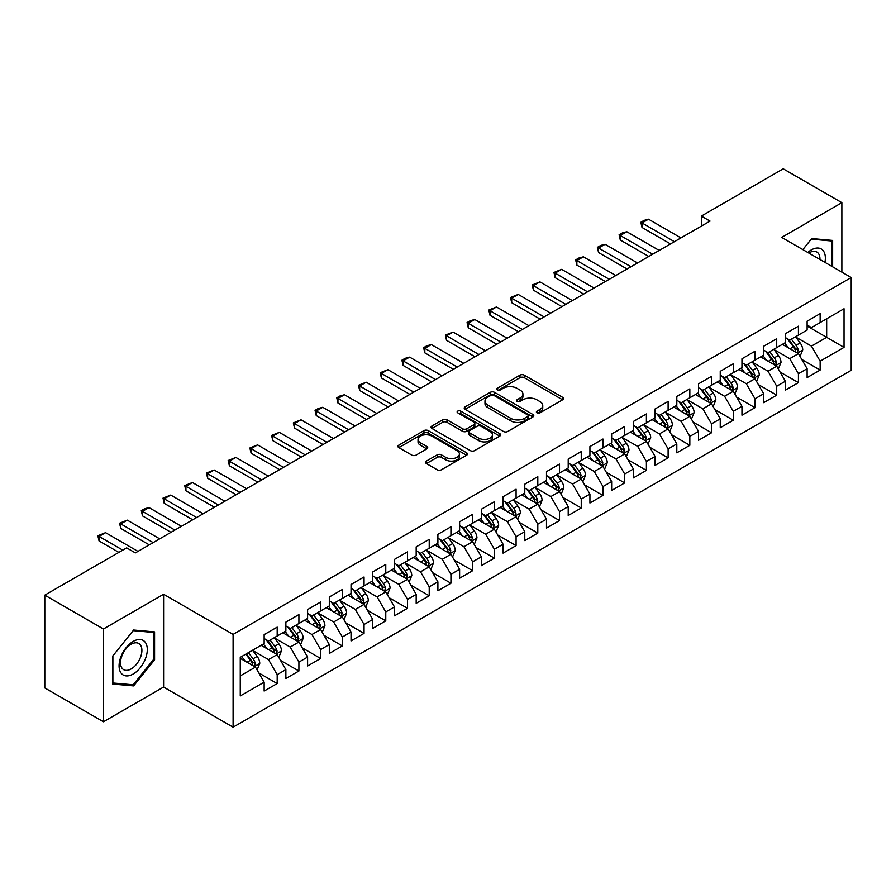 <?xml version="1.0" encoding="UTF-8"?>
<svg xmlns="http://www.w3.org/2000/svg" width="896" height="896" viewBox="0 0 896 896"><rect width="100%" height="100%" fill="white"/><g stroke="black" fill="none" stroke-linecap="round" stroke-linejoin="round"><path stroke-width="1.34" d="M536.995 412.866A2.106 1.221 0 0 0 539.986 412.866L562.632 399.784A3.013 1.736 0 0 0 563.517 398.552A3.013 1.736 0 0 0 562.632 397.32L524.261 375.166A3.013 1.736 0 0 0 519.994 375.166L497.347 388.248A2.106 1.221 0 0 0 496.731 389.11A2.106 1.221 0 0 0 497.347 389.973A2.106 1.221 0 0 0 500.326 389.973L503.261 388.282A9.643 5.566 0 0 1 516.902 388.282L520.106 390.13A9.643 5.566 0 0 1 522.928 394.061A9.643 5.566 0 0 1 520.106 398.003L517.171 399.694A2.106 1.221 0 0 0 516.555 400.557A2.106 1.221 0 0 0 517.171 401.419A2.106 1.221 0 0 0 520.162 401.419L523.085 399.728A9.643 5.566 0 0 1 536.726 399.728L539.93 401.576A9.643 5.566 0 0 1 542.752 405.507A9.643 5.566 0 0 1 539.93 409.45L536.995 411.141A2.106 1.221 0 0 0 536.379 412.003A2.106 1.221 0 0 0 536.995 412.866L536.995 411.141M426.406 461.082A3.013 1.736 0 0 0 425.533 462.314A3.013 1.736 0 0 0 426.406 463.546L437.181 469.762A3.013 1.736 0 0 0 441.437 469.762L466.592 455.235A3.013 1.736 0 0 0 467.477 454.003A3.013 1.736 0 0 0 466.592 452.771L428.221 430.618A3.013 1.736 0 0 0 423.954 430.618L398.798 445.144A3.013 1.736 0 0 0 397.925 446.376A3.013 1.736 0 0 0 398.798 447.608L411.813 455.112A3.013 1.736 0 0 0 416.069 455.112L426.832 448.896A3.013 1.736 0 0 0 427.717 447.664A3.013 1.736 0 0 0 426.832 446.432L420.392 442.714A8.064 4.659 0 0 1 418.029 439.421A8.064 4.659 0 0 1 423.002 435.12A8.064 4.659 0 0 1 431.794 436.128L457.05 450.71A8.064 4.659 0 0 1 459.413 454.003A8.064 4.659 0 0 1 454.44 458.304A8.064 4.659 0 0 1 445.648 457.296L441.437 454.866A3.013 1.736 0 0 0 437.181 454.866L426.406 461.082L426.406 463.546M103.443 629.003L103.443 721.784L163.598 687.053L163.598 594.261L103.443 629.003L44.8 595.146L126.683 547.87L135.363 552.888L710.035 221.11L701.344 216.093L701.344 226.128M163.598 594.261L233.094 634.39L851.2 277.536L851.2 370.317L233.094 727.182L233.094 634.39M841.859 272.138L841.859 202.675L781.704 237.406L851.2 277.536M841.859 202.675L783.227 168.818L701.344 216.093M503.474 431.48A3.013 1.736 0 0 0 507.741 431.48L532.896 416.954A3.013 1.736 0 0 0 533.781 415.722A3.013 1.736 0 0 0 532.896 414.49L494.525 392.336A3.013 1.736 0 0 0 490.258 392.336L465.102 406.862A3.013 1.736 0 0 0 464.218 408.094A3.013 1.736 0 0 0 465.102 409.326L503.474 431.48M458.595 413.325A2.106 1.221 0 0 1 460.734 413.616L460.734 411.107L499.744 433.63A3.013 1.736 0 0 1 500.629 434.862A3.013 1.736 0 0 1 499.744 436.094L474.589 450.621A3.013 1.736 0 0 1 470.322 450.621L431.95 428.467L431.95 426.003A3.013 1.736 0 0 0 431.066 427.235A3.013 1.736 0 0 0 431.95 428.467M431.95 426.003L442.714 419.787A3.013 1.736 0 0 1 446.981 419.787L462.549 428.77A3.013 1.736 0 0 0 466.805 428.77L473.95 424.648A3.013 1.736 0 0 0 474.835 423.416A3.013 1.736 0 0 0 473.95 422.184L457.744 412.832A2.106 1.221 0 0 1 457.128 411.97A2.106 1.221 0 0 1 458.427 410.85A2.106 1.221 0 0 1 460.734 411.107M807.117 326.054L826.661 337.344L826.661 318.786L844.032 308.75L820.142 322.549L820.142 313.645L807.117 321.171L807.117 330.075L798.426 335.082L798.426 326.189L785.389 333.704L785.389 342.608L776.709 347.626L776.709 338.722L763.672 346.248L763.672 355.152L754.992 360.17L754.992 351.266L741.955 358.781L741.955 367.685L733.275 372.702L733.275 363.798L720.238 371.325L720.238 380.229L711.547 385.246L711.547 376.342L698.522 383.858L698.522 392.762L689.83 397.779L689.83 388.875L676.805 396.402L676.805 405.306L668.114 410.323L668.114 401.419L655.088 408.946L655.088 417.838L646.397 422.856L646.397 413.952L633.36 421.478L633.36 430.382L624.68 435.4L624.68 426.496L611.643 434.022L611.643 442.926L602.963 447.933L602.963 439.029L589.926 446.555L589.926 455.459L581.246 460.477L581.246 451.573L568.21 459.099L568.21 468.003L559.518 473.01L559.518 464.117L546.493 471.632L546.493 480.536L537.802 485.554L537.802 476.65L524.776 484.176L524.776 493.08L516.085 498.098L516.085 489.194L503.059 496.709L503.059 505.613L494.368 510.63L494.368 501.726L481.342 509.253L481.342 518.157L472.651 523.174L472.651 514.27L459.614 521.797L459.614 530.69L450.934 535.707L450.934 526.803L437.898 534.33L437.898 543.234L429.218 548.251L429.218 539.347L416.181 546.874L416.181 555.766L407.501 560.784L407.501 551.88L394.464 559.406L394.464 568.31L385.773 573.328L385.773 564.424L372.747 571.95L372.747 580.854L364.056 585.861L364.056 576.968L351.03 584.483L351.03 593.387L342.339 598.405L342.339 589.501L329.314 597.027L329.314 605.931L320.622 610.949L320.622 602.045L307.597 609.56L307.597 618.464L298.906 623.482L298.906 614.578L285.869 622.104L285.869 631.008L277.189 636.026L277.189 627.122L264.152 634.637L264.152 643.541L240.262 657.339L240.262 695.957L264.152 682.17L255.472 667.117L240.262 658.336M844.032 308.75L844.032 347.379L820.142 361.166L811.451 346.125L795.704 337.03M801.786 359.475L820.142 370.07L820.142 361.166M820.142 370.07L807.117 377.597L807.117 368.693L798.426 373.71L789.734 358.658L773.987 349.574M780.069 372.019L798.426 382.614L798.426 373.71M798.426 382.614L785.389 390.13L785.389 381.226L776.709 386.243L768.018 371.202L752.27 362.107M758.352 384.552L776.709 395.147L776.709 386.243M776.709 395.147L763.672 402.674L763.672 393.77L754.992 398.787L746.301 383.734L730.554 374.651M736.635 397.096L754.992 407.691L754.992 398.787M754.992 407.691L741.955 415.206L741.955 406.314L733.275 411.32L724.584 396.278L708.837 387.184M714.918 409.629L733.275 420.224L733.275 411.32M733.275 420.224L720.238 427.75L720.238 418.846L711.547 423.864L702.867 408.811L687.12 399.728M693.202 422.173L711.547 432.768L711.547 423.864M711.547 432.768L698.522 440.294L698.522 431.39L689.83 436.397L681.15 421.355L665.403 412.261M671.485 434.706L689.83 445.301L689.83 436.397M689.83 445.301L676.805 452.827L676.805 443.923L668.114 448.941L659.422 433.899L643.686 424.805M649.768 447.25L668.114 457.845L668.114 448.941M668.114 457.845L655.088 465.371L655.088 456.467L646.397 461.485L637.706 446.432L621.958 437.338M628.04 459.782L646.397 470.378L646.397 461.485M646.397 470.378L633.36 477.904L633.36 469L624.68 474.018L615.989 458.976L600.242 449.882M606.323 472.326L624.68 482.922L624.68 474.018M624.68 482.922L611.643 490.448L611.643 481.544L602.963 486.562L594.272 471.509L578.525 462.414M584.606 484.87L602.963 495.466L602.963 486.562M602.963 495.466L589.926 502.981L589.926 494.077L581.246 499.094L572.555 484.053L556.808 474.958M562.89 497.403L581.246 507.998L581.246 499.094M581.246 507.998L568.21 515.525L568.21 506.621L559.518 511.638L550.838 496.586L535.091 487.502M541.173 509.947L559.518 520.542L559.518 511.638M559.518 520.542L546.493 528.058L546.493 519.154L537.802 524.171L529.122 509.13L513.374 500.035M519.456 522.48L537.802 533.075L537.802 524.171M537.802 533.075L524.776 540.602L524.776 531.698L516.085 536.715L507.405 521.662L491.658 512.579M497.739 535.024L516.085 545.619L516.085 536.715M516.085 545.619L503.059 553.134L503.059 544.242L494.368 549.248L485.677 534.206L469.93 525.112M476.011 547.557L494.368 558.152L494.368 549.248M494.368 558.152L481.342 565.678L481.342 556.774L472.651 561.792L463.96 546.739L448.213 537.656M454.294 560.101L472.651 570.696L472.651 561.792M472.651 570.696L459.614 578.222L459.614 569.318L450.934 574.325L442.243 559.283L426.496 550.189M432.578 572.634L450.934 583.229L450.934 574.325M450.934 583.229L437.898 590.755L437.898 581.851L429.218 586.869L420.526 571.827L404.779 562.733M410.861 585.178L429.218 595.773L429.218 586.869M429.218 595.773L416.181 603.299L416.181 594.395L407.501 599.413L398.81 584.36L383.062 575.266M389.144 597.71L407.501 608.306L407.501 599.413M407.501 608.306L394.464 615.832L394.464 606.928L385.773 611.946L377.093 596.904L361.346 587.81M367.427 610.254L385.773 620.85L385.773 611.946M385.773 620.85L372.747 628.376L372.747 619.472L364.056 624.49L355.376 609.437L339.629 600.354M345.71 622.798L364.056 633.394L364.056 624.49M364.056 633.394L351.03 640.909L351.03 632.005L342.339 637.022L333.648 621.981L317.912 612.886M323.994 635.331L342.339 645.926L342.339 637.022M342.339 645.926L329.314 653.453L329.314 644.549L320.622 649.566L311.931 634.514L296.184 625.43M302.266 647.875L320.622 658.47L320.622 649.566M320.622 658.47L307.597 665.986L307.597 657.082L298.906 662.099L290.214 647.058L274.467 637.963M280.549 660.408L298.906 671.003L298.906 662.099M298.906 671.003L285.869 678.53L285.869 669.626L277.189 674.643L268.498 659.59L252.75 650.507M258.832 672.952L277.189 683.547L277.189 674.643M277.189 683.547L264.152 691.062L264.152 682.17M264.152 638.534L268.498 641.032L277.189 636.026M240.262 675.898L255.472 667.117M285.869 625.99L290.214 628.499L298.906 623.482M268.498 659.59L277.189 654.584L261.117 645.299M285.869 669.626L277.189 654.584M307.597 613.446L311.931 615.955L320.622 610.949M290.214 647.058L298.906 642.04L282.834 632.766M307.597 657.082L298.906 642.04M329.314 600.914L333.648 603.422L342.339 598.405M311.931 634.514L320.622 629.496L304.55 620.222M329.314 644.549L320.622 629.496M351.03 588.37L355.376 590.878L364.056 585.861M333.648 621.981L342.339 616.963L326.267 607.678M351.03 632.005L342.339 616.963M372.747 575.837L377.093 578.346L385.773 573.328M355.376 609.437L364.056 604.419L347.984 595.146M372.747 619.472L364.056 604.419M394.464 563.293L398.81 565.802L407.501 560.784M377.093 596.904L385.773 591.886L369.701 582.602M394.464 606.928L385.773 591.886M416.181 550.76L420.526 553.269L429.218 548.251M398.81 584.36L407.501 579.342L391.429 570.069M416.181 594.395L407.501 579.342M437.898 538.216L442.243 540.725L450.934 535.707M420.526 571.827L429.218 566.81L413.146 557.525M437.898 581.851L429.218 566.81M459.614 525.683L463.96 528.181L472.651 523.174M442.243 559.283L450.934 554.266L434.862 544.992M459.614 569.318L450.934 554.266M481.342 513.139L485.677 515.648L494.368 510.63M463.96 546.739L472.651 541.733L456.579 532.448M481.342 556.774L472.651 541.733M503.059 500.595L507.405 503.104L516.085 498.098M485.677 534.206L494.368 529.189L478.296 519.915M503.059 544.242L494.368 529.189M524.776 488.062L529.122 490.571L537.802 485.554M507.405 521.662L516.085 516.656L500.013 507.371M524.776 531.698L516.085 516.656M546.493 475.518L550.838 478.027L559.518 473.01M529.122 509.13L537.802 504.112L521.73 494.838M546.493 519.154L537.802 504.112M568.21 462.986L572.555 465.494L581.246 460.477M550.838 496.586L559.518 491.568L543.446 482.294M568.21 506.621L559.518 491.568M589.926 450.442L594.272 452.95L602.963 447.933M572.555 484.053L581.246 479.035L565.174 469.75M589.926 494.077L581.246 479.035M611.643 437.909L615.989 440.418L624.68 435.4M594.272 471.509L602.963 466.491L586.891 457.218M611.643 481.544L602.963 466.491M633.36 425.365L637.706 427.874L646.397 422.856M615.989 458.976L624.68 453.958L608.608 444.674M633.36 469L624.68 453.958M655.088 412.832L659.422 415.341L668.114 410.323M637.706 446.432L646.397 441.414L630.325 432.141M655.088 456.467L646.397 441.414M676.805 400.288L681.15 402.797L689.83 397.779M659.422 433.899L668.114 428.882L652.042 419.597M676.805 443.923L668.114 428.882M698.522 387.755L702.867 390.253L711.547 385.246M681.15 421.355L689.83 416.338L673.758 407.064M698.522 431.39L689.83 416.338M720.238 375.211L724.584 377.72L733.275 372.702M702.867 408.811L711.547 403.805L695.475 394.52M720.238 418.846L711.547 403.805M741.955 362.667L746.301 365.176L754.992 360.17M724.584 396.278L733.275 391.261L717.203 381.987M741.955 406.314L733.275 391.261M763.672 350.134L768.018 352.643L776.709 347.626M746.301 383.734L754.992 378.728L738.92 369.443M763.672 393.77L754.992 378.728M785.389 337.59L789.734 340.099L798.426 335.082M768.018 371.202L776.709 366.184L760.637 356.899M785.389 381.226L776.709 366.184M807.117 325.058L811.451 327.566L820.142 322.549M789.734 358.658L798.426 353.64L782.354 344.366M807.117 368.693L798.426 353.64M44.8 595.146L44.8 687.938L103.443 721.784M163.598 687.053L233.094 727.182M811.451 346.125L826.661 337.344L844.032 347.379M832.63 266.806L832.63 240.43L811.675 238.56L802.805 249.592M154.582 659.837L154.582 631.893L133.627 630.022L112.672 656.096L112.672 684.04L133.627 685.91L154.582 659.837L153.496 659.21M537.835 413.157L539.93 411.958A9.643 5.566 0 0 0 542.752 408.016L542.752 405.507M522.928 394.061L522.928 396.57A9.643 5.566 0 0 1 520.106 400.512L518.011 401.71M562.587 399.806L524.261 377.675A3.013 1.736 0 0 0 519.994 377.675L498.187 390.264M532.851 416.976L494.525 394.845A3.013 1.736 0 0 0 490.258 394.845L465.147 409.349M527.565 416.584A2.106 1.221 0 0 0 528.181 415.722A2.106 1.221 0 0 0 527.565 414.859L493.886 395.416A2.106 1.221 0 0 0 490.896 395.416L487.805 397.197A9.643 5.566 0 0 0 484.982 401.139A9.643 5.566 0 0 0 487.805 405.082L510.832 418.376A9.643 5.566 0 0 0 524.474 418.376L527.565 416.584L527.565 419.093A2.106 1.221 0 0 0 528.181 418.23L528.181 415.722M484.982 401.139L484.982 403.648A9.643 5.566 0 0 0 487.805 407.59L487.805 405.082M527.565 419.093L524.474 420.885A9.643 5.566 0 0 1 510.832 420.885L487.805 407.59M431.995 428.49L442.714 422.296L442.714 419.787M474.835 423.416L474.835 425.925A3.013 1.736 0 0 1 473.95 427.157L466.805 431.278A3.013 1.736 0 0 1 462.549 431.278L446.981 422.296A3.013 1.736 0 0 0 442.714 422.296M460.734 413.616L499.699 436.117M478.688 438.099A8.064 4.659 0 0 0 487.48 439.107A8.064 4.659 0 0 0 492.464 434.806A8.064 4.659 0 0 0 490.101 431.514L481.197 426.373A3.013 1.736 0 0 0 476.93 426.373L469.795 430.494A3.013 1.736 0 0 0 468.91 431.726A3.013 1.736 0 0 0 469.795 432.958L478.688 438.099L478.688 440.608A8.064 4.659 0 0 0 487.48 441.616A8.064 4.659 0 0 0 492.464 437.315L492.464 434.806M468.91 431.726L468.91 434.235A3.013 1.736 0 0 0 469.795 435.467L469.795 432.958M478.688 440.608L469.795 435.467M459.413 454.003L459.413 456.512A8.064 4.659 0 0 1 454.44 460.813A8.064 4.659 0 0 1 445.648 459.805L441.437 457.374A3.013 1.736 0 0 0 437.181 457.374L426.451 463.568M418.029 439.421L418.029 441.93A8.064 4.659 0 0 0 420.392 445.222L420.392 442.714M426.798 448.918L420.392 445.222M466.558 455.258L428.221 433.126A3.013 1.736 0 0 0 423.954 433.126L398.843 447.63M131.41 684.634L133.627 685.91M800.027 356.429L802.726 349.854A8.142 4.704 -120 0 0 800.128 342.922L795.514 336.773M788.155 347.715L784.65 343.034M796.891 352.755L798.325 350.202A8.142 4.704 -120 0 0 795.995 345.307L791.381 339.147M788.749 339.539L794.45 347.144A4.144 2.397 60 0 1 795.2 348.398L798.325 350.202M787.326 338.71L793.397 346.819A8.142 4.704 60 0 1 795.726 351.714L795.883 352.184M674.408 241.674L642.006 222.958L642.006 227.472L640.819 222.275L644.067 220.394L648.525 219.206L680.926 237.91M670.499 243.925L642.006 227.472M648.525 219.206L642.006 222.958L640.819 222.275M778.31 368.973L781.01 362.398A8.142 4.704 -120 0 0 778.411 355.466L773.797 349.306M766.438 360.259L762.933 355.578M775.174 365.299L776.608 362.746A8.142 4.704 -120 0 0 774.278 357.851L769.664 351.691M767.032 352.072L772.733 359.677A4.144 2.397 60 0 1 773.483 360.942L776.608 362.746M765.598 351.243L771.68 359.352A8.142 4.704 60 0 1 774.01 364.246L774.166 364.717M756.594 381.506L759.282 374.931A8.142 4.704 -120 0 0 756.694 368.01L752.08 361.85M744.722 372.792L741.216 368.11M753.458 377.832L754.891 375.278A8.142 4.704 -120 0 0 752.562 370.384L747.947 364.224M745.315 364.616L751.016 372.221A4.144 2.397 60 0 1 751.766 373.475L754.891 375.278M743.882 363.787L749.952 371.896A8.142 4.704 60 0 1 752.282 376.79L752.45 377.261M652.691 254.206L620.29 235.502L620.29 240.016L619.091 234.808L622.35 232.926L626.808 231.739L659.21 250.443M648.782 256.469L620.29 240.016M626.808 231.739L620.29 235.502L619.091 234.808M630.974 266.75L598.573 248.046L598.573 252.56L597.374 247.352L600.634 245.47L605.091 244.283L637.493 262.987M627.066 269.002L598.573 252.56M605.091 244.283L598.573 248.046L597.374 247.352M824.925 262.36A19.97 11.525 120 0 0 823.469 251.037A19.97 11.525 120 0 0 807.766 252.459M819.941 259.482A15.12 8.725 120 0 0 818.518 253.59A15.12 8.725 120 0 0 816.816 252.011A15.12 8.725 120 0 0 808.786 253.042M811.194 239.142L831.544 240.99L831.544 266.179M830.2 240.206L831.544 240.99M802.85 249.614L811.238 239.176M120.971 672.918A19.97 11.525 120 0 0 140.246 667.755A19.97 11.525 120 0 0 145.421 642.51A19.97 11.525 120 0 0 126.134 647.674A19.97 11.525 120 0 0 120.971 672.918M121.957 668.091A15.12 8.725 120 0 0 123.659 669.659A15.12 8.725 120 0 0 137.715 662.603A15.12 8.725 120 0 0 140.47 645.053A15.12 8.725 120 0 0 138.768 643.485A15.12 8.725 120 0 0 124.712 650.541A15.12 8.725 120 0 0 121.957 668.091M133.19 630.638L153.496 632.453L153.496 659.523L133.19 684.79L112.885 682.976L112.885 655.894L133.19 630.638M152.152 631.68L153.496 632.453M734.877 394.05L737.565 387.475A8.142 4.704 -120 0 0 734.966 380.542L730.363 374.382M723.005 385.336L719.499 380.654M731.741 390.376L733.174 387.822A8.142 4.704 -120 0 0 730.845 382.928L726.23 376.768M723.598 377.149L729.299 384.754A4.144 2.397 60 0 1 730.05 386.019L733.174 387.822M722.165 376.32L728.235 384.429A8.142 4.704 60 0 1 730.565 389.323L730.733 389.794M713.16 406.582L715.848 400.008A8.142 4.704 -120 0 0 713.25 393.086L708.635 386.926M701.288 397.88L697.782 393.198M710.013 402.92L711.458 400.355A8.142 4.704 -120 0 0 709.128 395.461L704.514 389.301M701.882 389.693L707.582 397.298A4.144 2.397 60 0 1 708.333 398.552L711.458 400.355M700.448 388.864L706.518 396.973A8.142 4.704 60 0 1 708.848 401.867L709.016 402.338M609.258 279.283L576.856 260.579L576.856 265.093L575.658 259.896L578.917 258.014L583.374 256.816L615.776 275.531M605.349 281.546L576.856 265.093M583.374 256.816L576.856 260.579L575.658 259.896M587.541 291.827L555.139 273.123L555.139 277.637L553.941 272.429L561.646 269.36L594.059 288.064M583.632 294.09L555.139 277.637M561.646 269.36L555.139 273.123L553.941 272.429M691.443 419.126L694.131 412.552A8.142 4.704 -120 0 0 691.533 405.619L686.918 399.459M679.571 410.413L676.066 405.731M688.296 415.453L689.741 412.899A8.142 4.704 -120 0 0 687.411 408.005L682.797 401.845M680.165 402.226L685.854 409.83A4.144 2.397 60 0 1 686.616 411.096L689.741 412.899M678.731 401.397L684.802 409.506A8.142 4.704 60 0 1 687.131 414.4L687.299 414.87M565.824 304.371L533.422 285.656L533.422 290.17L532.224 284.973L539.93 281.893L572.342 300.608M561.915 306.622L533.422 290.17M539.93 281.893L533.422 285.656L532.224 284.973M669.726 431.659L672.414 425.096A8.142 4.704 -120 0 0 669.816 418.163L665.202 412.003M657.854 422.957L654.349 418.275M666.579 427.997L668.024 425.443A8.142 4.704 -120 0 0 665.694 420.538L661.08 414.389M658.448 414.77L664.138 422.374A4.144 2.397 60 0 1 664.899 423.629L668.024 425.443M657.014 413.941L663.085 422.05A8.142 4.704 60 0 1 665.414 426.944L665.582 427.414M544.107 316.904L511.694 298.2L511.694 302.714L510.507 297.506L518.213 294.437L550.614 313.141M540.198 319.166L511.694 302.714M518.213 294.437L511.694 298.2L510.507 297.506M647.998 444.203L650.698 437.629A8.142 4.704 -120 0 0 648.099 430.696L643.485 424.536M636.138 435.49L632.621 430.808M644.862 440.53L646.307 437.976A8.142 4.704 -120 0 0 643.966 433.082L639.363 426.922M636.72 427.302L642.421 434.918A4.144 2.397 60 0 1 643.171 436.173L646.307 437.976M635.298 426.485L641.368 434.582A8.142 4.704 60 0 1 643.698 439.477L643.866 439.958M626.282 456.736L628.981 450.173A8.142 4.704 -120 0 0 626.382 443.24L621.768 437.08M614.41 448.034L610.904 443.352M623.146 453.074L624.579 450.52A8.142 4.704 -120 0 0 622.25 445.626L617.635 439.466M615.003 439.846L620.704 447.451A4.144 2.397 60 0 1 621.454 448.717L624.579 450.52M613.57 439.018L619.651 447.126A8.142 4.704 60 0 1 621.981 452.021L622.138 452.491M604.565 469.28L607.264 462.706A8.142 4.704 -120 0 0 604.666 455.773L600.051 449.613M592.693 460.566L589.187 455.885M601.429 465.606L602.862 463.053A8.142 4.704 -120 0 0 600.533 458.158L595.918 451.998M593.286 452.379L598.987 459.995A4.144 2.397 60 0 1 599.738 461.25L602.862 463.053M591.853 451.562L597.934 459.659A8.142 4.704 60 0 1 600.264 464.565L600.421 465.035M582.848 481.813L585.536 475.25A8.142 4.704 -120 0 0 582.949 468.317L578.334 462.157M570.976 473.11L567.47 468.429M579.712 478.15L581.146 475.597A8.142 4.704 -120 0 0 578.816 470.702L574.202 464.542M571.57 464.923L577.27 472.528A4.144 2.397 60 0 1 578.021 473.794L581.146 475.597M570.136 464.094L576.206 472.203A8.142 4.704 60 0 1 578.536 477.098L578.704 477.568M561.131 494.357L563.819 487.782A8.142 4.704 -120 0 0 561.221 480.85L556.606 474.701M549.259 485.643L545.754 480.962M557.984 490.683L559.429 488.13A8.142 4.704 -120 0 0 557.099 483.235L552.485 477.075M549.853 477.467L555.554 485.072A4.144 2.397 60 0 1 556.304 486.326L559.429 488.13M548.419 476.638L554.49 484.747A8.142 4.704 60 0 1 556.819 489.642L556.987 490.112M539.414 506.901L542.102 500.326A8.142 4.704 -120 0 0 539.504 493.394L534.89 487.234M527.542 498.187L524.037 493.506M536.267 503.227L537.712 500.674A8.142 4.704 -120 0 0 535.382 495.779L530.768 489.619M528.136 490L533.837 497.605A4.144 2.397 60 0 1 534.587 498.87L537.712 500.674M526.702 489.171L532.773 497.28A8.142 4.704 60 0 1 535.102 502.174L535.27 502.645M517.698 519.434L520.386 512.859A8.142 4.704 -120 0 0 517.787 505.938L513.173 499.778M505.826 510.72L502.32 506.038M514.55 515.76L515.995 513.206A8.142 4.704 -120 0 0 513.666 508.312L509.051 502.152M506.419 502.544L512.109 510.149A4.144 2.397 60 0 1 512.87 511.403L515.995 513.206M504.986 501.715L511.056 509.824A8.142 4.704 60 0 1 513.386 514.718L513.554 515.189M495.981 531.978L498.669 525.403A8.142 4.704 -120 0 0 496.07 518.47L491.456 512.31M484.109 523.264L480.592 518.582M492.834 528.304L494.278 525.75A8.142 4.704 -120 0 0 491.949 520.856L487.334 514.696M484.702 515.077L490.392 522.682A4.144 2.397 60 0 1 491.154 523.947L494.278 525.75M483.269 514.248L489.339 522.357A8.142 4.704 60 0 1 491.669 527.251L491.837 527.722M474.253 544.51L476.952 537.936A8.142 4.704 -120 0 0 474.354 531.014L469.739 524.854M462.392 535.808L458.875 531.126M471.117 540.848L472.55 538.283A8.142 4.704 -120 0 0 470.221 533.389L465.618 527.229M462.974 527.621L468.675 535.226A4.144 2.397 60 0 1 469.426 536.48L472.55 538.283M461.552 526.792L467.622 534.901A8.142 4.704 60 0 1 469.952 539.795L470.109 540.266M452.536 557.054L455.235 550.48A8.142 4.704 -120 0 0 452.637 543.547L448.022 537.387M440.664 548.341L437.158 543.659M449.4 553.381L450.834 550.827A8.142 4.704 -120 0 0 448.504 545.933L443.89 539.773M441.258 540.154L446.958 547.758A4.144 2.397 60 0 1 447.709 549.024L450.834 550.827M439.824 539.336L445.906 547.434A8.142 4.704 60 0 1 448.235 552.328L448.392 552.798M430.819 569.587L433.518 563.024A8.142 4.704 -120 0 0 430.92 556.091L426.306 549.931M418.947 560.885L415.442 556.203M427.683 565.925L429.117 563.371A8.142 4.704 -120 0 0 426.787 558.466L422.173 552.317M419.541 552.698L425.242 560.302A4.144 2.397 60 0 1 425.992 561.557L429.117 563.371M418.107 551.869L424.178 559.978A8.142 4.704 60 0 1 426.507 564.872L426.675 565.342M409.102 582.131L411.79 575.557A8.142 4.704 -120 0 0 409.192 568.624L404.589 562.464M397.23 573.418L393.725 568.736M405.966 578.458L407.4 575.904A8.142 4.704 -120 0 0 405.07 571.01L400.456 564.85M397.824 565.23L403.525 572.846A4.144 2.397 60 0 1 404.275 574.101L407.4 575.904M396.39 564.413L402.461 572.51A8.142 4.704 60 0 1 404.79 577.405L404.958 577.886M387.386 594.664L390.074 588.101A8.142 4.704 -120 0 0 387.475 581.168L382.861 575.008M375.514 585.962L372.008 581.28M384.238 591.002L385.683 588.448A8.142 4.704 -120 0 0 383.354 583.554L378.739 577.394M376.107 577.774L381.808 585.379A4.144 2.397 60 0 1 382.558 586.645L385.683 588.448M374.674 576.946L380.744 585.054A8.142 4.704 60 0 1 383.074 589.949L383.242 590.419M365.669 607.208L368.357 600.634A8.142 4.704 -120 0 0 365.758 593.701L361.144 587.552M353.797 598.494L350.291 593.813M362.522 603.534L363.966 600.981A8.142 4.704 -120 0 0 361.637 596.086L357.022 589.926M354.39 590.307L360.08 597.923A4.144 2.397 60 0 1 360.842 599.178L363.966 600.981M352.957 589.49L359.027 597.587A8.142 4.704 60 0 1 361.357 602.493L361.525 602.963M522.39 329.448L489.978 310.733L489.978 315.246L488.79 310.05L496.496 306.97L528.898 325.685M518.47 331.699L489.978 315.246M496.496 306.97L489.978 310.733L488.79 310.05M500.662 341.981L468.261 323.277L468.261 327.79L467.074 322.582L470.322 320.701L474.779 319.514L507.181 338.218M496.754 344.243L468.261 327.79M474.779 319.514L468.261 323.277L467.074 322.582M478.946 354.525L446.544 335.81L446.544 340.323L445.346 335.126L453.062 332.058L485.464 350.762M475.037 356.776L446.544 340.323M453.062 332.058L446.544 335.81L445.346 335.126M457.229 367.058L424.827 348.354L424.827 352.867L423.629 347.659L426.888 345.778L431.346 344.59L463.747 363.294M453.32 369.32L424.827 352.867M431.346 344.59L424.827 348.354L423.629 347.659M435.512 379.602L403.11 360.886L403.11 365.411L401.912 360.203L405.171 358.322L409.629 357.134L442.03 375.838M431.603 381.853L403.11 365.411M409.629 357.134L403.11 360.886L401.912 360.203M413.795 392.134L381.394 373.43L381.394 377.944L380.195 372.736L387.901 369.667L420.314 388.382M409.886 394.397L381.394 377.944M387.901 369.667L381.394 373.43L380.195 372.736M392.078 404.678L359.677 385.974L359.677 390.488L358.478 385.28L366.184 382.211L398.586 400.915M388.17 406.93L359.677 390.488M366.184 382.211L359.677 385.974L358.478 385.28M370.362 417.211L337.949 398.507L337.949 403.021L336.762 397.824L340.021 395.942L344.467 394.744L376.869 413.459M366.453 419.474L337.949 403.021M344.467 394.744L337.949 398.507L336.762 397.824M348.634 429.755L316.232 411.051L316.232 415.565L315.045 410.357L318.293 408.475L322.75 407.288L355.152 425.992M344.725 432.018L316.232 415.565M322.75 407.288L316.232 411.051L315.045 410.357M326.917 442.299L294.515 423.584L294.515 428.098L293.317 422.901L301.034 419.821L333.435 438.536M323.008 444.55L294.515 428.098M301.034 419.821L294.515 423.584L293.317 422.901M305.2 454.832L272.798 436.128L272.798 440.642L271.6 435.434L279.317 432.365L311.718 451.069M301.291 457.094L272.798 440.642M279.317 432.365L272.798 436.128L271.6 435.434M283.483 467.376L251.082 448.661L251.082 453.174L249.883 447.978L257.6 444.898L290.002 463.613M279.574 469.627L251.082 453.174M257.6 444.898L251.082 448.661L249.883 447.978M261.766 479.909L229.365 461.205L229.365 465.718L228.166 460.51L235.872 457.442L268.285 476.146M257.858 482.171L229.365 465.718M235.872 457.442L229.365 461.205L228.166 460.51M240.05 492.453L207.648 473.738L207.648 478.251L206.45 473.054L214.155 469.986L246.568 488.69M236.141 494.704L207.648 478.251M214.155 469.986L207.648 473.738L206.45 473.054M343.952 619.741L346.64 613.178A8.142 4.704 -120 0 0 344.042 606.245L339.427 600.085M332.08 611.038L328.574 606.357M340.805 616.078L342.25 613.525A8.142 4.704 -120 0 0 339.92 608.63L335.306 602.47M332.674 602.851L338.363 610.456A4.144 2.397 60 0 1 339.125 611.722L342.25 613.525M331.24 602.022L337.31 610.131A8.142 4.704 60 0 1 339.64 615.026L339.808 615.496M218.333 504.986L185.92 486.282L185.92 490.795L184.733 485.587L192.438 482.518L224.84 501.222M214.424 507.248L185.92 490.795M192.438 482.518L185.92 486.282L184.733 485.587M322.224 632.285L324.923 625.71A8.142 4.704 -120 0 0 322.325 618.789L317.71 612.629M310.363 623.571L306.846 618.89M319.088 628.611L320.533 626.058A8.142 4.704 -120 0 0 318.203 621.163L313.589 615.003M310.946 615.395L316.646 623A4.144 2.397 60 0 1 317.397 624.254L320.533 626.058M309.523 614.566L315.594 622.675A8.142 4.704 60 0 1 317.923 627.57L318.091 628.04M196.616 517.53L164.203 498.814L164.203 503.339L163.016 498.131L170.722 495.062L203.123 513.766M192.696 519.781L164.203 503.339M170.722 495.062L164.203 498.814L163.016 498.131M300.507 644.829L303.206 638.254A8.142 4.704 -120 0 0 300.608 631.322L295.994 625.162M288.635 636.115L285.13 631.434M297.371 641.155L298.805 638.602A8.142 4.704 -120 0 0 296.475 633.707L291.861 627.547M289.229 627.928L294.93 635.533A4.144 2.397 60 0 1 295.68 636.798L298.805 638.602M287.795 627.099L293.877 635.208A8.142 4.704 60 0 1 296.206 640.102L296.363 640.573M174.888 530.062L142.486 511.358L142.486 515.872L141.299 510.664L144.547 508.794L149.005 507.595L181.406 526.31M170.979 532.325L142.486 515.872M149.005 507.595L142.486 511.358L141.299 510.664M278.79 657.362L281.49 650.787A8.142 4.704 -120 0 0 278.891 643.866L274.277 637.706M266.918 648.648L263.413 643.966M275.654 653.688L277.088 651.134A8.142 4.704 -120 0 0 274.758 646.24L270.144 640.08M267.512 640.472L273.213 648.077A4.144 2.397 60 0 1 273.963 649.331L277.088 651.134M266.078 639.643L272.16 647.752A8.142 4.704 60 0 1 274.49 652.646L274.646 653.117M153.171 542.606L120.77 523.902L120.77 528.416L119.571 523.208L127.288 520.139L159.69 538.843M149.262 544.858L120.77 528.416M127.288 520.139L120.77 523.902L119.571 523.208M257.074 669.906L259.762 663.331A8.142 4.704 -120 0 0 257.174 656.398L252.56 650.238M245.202 661.192L241.696 656.51M253.938 666.232L255.371 663.678A8.142 4.704 -120 0 0 253.042 658.784L248.427 652.624M246.389 653.8L251.496 660.61A4.144 2.397 60 0 1 252.246 661.875L255.371 663.678M245.818 654.125L250.432 660.285A8.142 4.704 60 0 1 252.762 665.179L252.93 665.65M122.763 550.133L99.053 536.435L99.053 540.949L97.854 535.752L105.571 532.672L137.973 551.387M118.854 552.384L99.053 540.949M105.571 532.672L99.053 536.435L97.854 535.752M539.93 411.958L539.93 409.45M517.171 401.419L517.171 399.694M520.106 400.512L520.106 398.003M497.347 389.973L497.347 388.248M519.994 377.675L519.994 375.166M524.261 377.675L524.261 375.166M562.632 399.784L562.632 397.32M465.102 409.326L465.102 406.862M490.258 394.845L490.258 392.336M494.525 394.845L494.525 392.336M532.896 416.954L532.896 414.49M510.832 420.885L510.832 418.376M524.474 420.885L524.474 418.376M446.981 422.296L446.981 419.787M462.549 431.278L462.549 428.77M466.805 431.278L466.805 428.77M473.95 427.157L473.95 424.648M499.744 436.094L499.744 433.63M437.181 457.374L437.181 454.866M441.437 457.374L441.437 454.866M445.648 459.805L445.648 457.296M426.832 448.896L426.832 446.432M398.798 447.608L398.798 445.144M423.954 433.126L423.954 430.618M428.221 433.126L428.221 430.618M466.592 455.235L466.592 452.771M797.406 353.058L802.67 350.011M795.995 345.307L800.128 342.922M789.992 348.779L793.397 346.819M775.69 365.59L780.954 362.555M774.278 357.851L778.411 355.466M768.275 361.312L771.68 359.352M753.973 378.134L759.237 375.088M752.562 370.384L756.694 368.01M746.558 373.856L749.952 371.896M732.245 390.667L737.52 387.632M730.845 382.928L734.966 380.542M724.842 386.389L728.235 384.429M710.528 403.211L715.792 400.176M709.128 395.461L713.25 393.086M703.125 398.933L706.518 396.973M688.811 415.755L694.075 412.709M687.411 408.005L691.533 405.619M681.397 411.477L684.802 409.506M667.094 428.288L672.358 425.253M665.694 420.538L669.816 418.163M659.68 424.01L663.085 422.05M645.378 440.832L650.642 437.786M643.966 433.082L648.099 430.696M637.963 436.554L641.368 434.582M623.661 453.365L628.925 450.33M622.25 445.626L626.382 443.24M616.246 449.086L619.651 447.126M601.944 465.909L607.208 462.862M600.533 458.158L604.666 455.773M594.53 461.63L597.934 459.659M580.216 478.442L585.491 475.406M578.816 470.702L582.949 468.317M572.813 474.163L576.206 472.203M558.499 490.986L563.774 487.939M557.099 483.235L561.221 480.85M551.096 486.707L554.49 484.747M536.782 503.518L542.046 500.483M535.382 495.779L539.504 493.394M529.379 499.24L532.773 497.28M515.066 516.062L520.33 513.016M513.666 508.312L517.787 505.938M507.651 511.784L511.056 509.824M493.349 528.595L498.613 525.56M491.949 520.856L496.07 518.47M485.934 524.317L489.339 522.357M471.632 541.139L476.896 538.104M470.221 533.389L474.354 531.014M464.218 536.861L467.622 534.901M449.915 553.683L455.179 550.637M448.504 545.933L452.637 543.547M442.501 549.405L445.906 547.434M428.198 566.216L433.462 563.181M426.787 558.466L430.92 556.091M420.784 561.938L424.178 559.978M406.47 578.76L411.746 575.714M405.07 571.01L409.192 568.624M399.067 574.482L402.461 572.51M384.754 591.293L390.018 588.258M383.354 583.554L387.475 581.168M377.35 587.014L380.744 585.054M363.037 603.837L368.301 600.79M361.637 596.086L365.758 593.701M355.622 599.558L359.027 597.587M341.32 616.37L346.584 613.334M339.92 608.63L344.042 606.245M333.906 612.091L337.31 610.131M319.603 628.914L324.867 625.867M318.203 621.163L322.325 618.789M312.189 624.635L315.594 622.675M297.886 641.446L303.15 638.411M296.475 633.707L300.608 631.322M290.472 637.168L293.877 635.208M276.17 653.99L281.434 650.944M274.758 646.24L278.891 643.866M268.755 649.712L272.16 647.752M254.442 666.534L259.717 663.488M253.042 658.784L257.174 656.398M247.038 662.245L250.432 660.285"/></g></svg>
